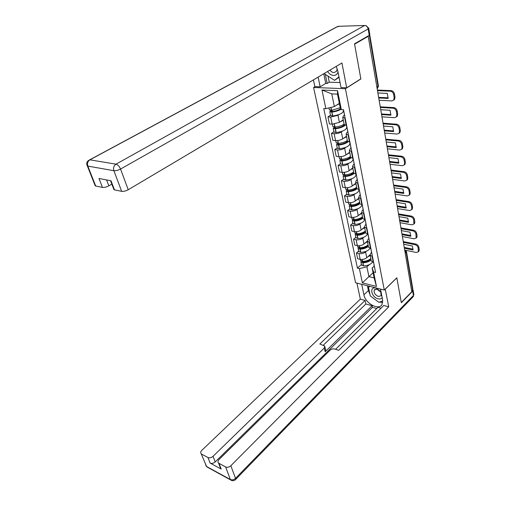 <?xml version="1.0" encoding="UTF-8"?>
<svg xmlns="http://www.w3.org/2000/svg" width="506" height="506" viewBox="0 0 506 506"><rect width="100%" height="100%" fill="white"/><g stroke="black" fill="none" stroke-linecap="round" stroke-linejoin="round"><path stroke-width="0.76" d="M315.048 86.608L313.594 87.487L355.585 282.746L384.275 290.014L345.44 88.714L360.873 78.955L354.579 44.18L368.223 36.312L411.808 291.747L401.29 302.468L396.824 277.781L384.275 290.014M406.514 251.798L412.826 289.046L412.58 289.9L406.204 252.355L404.768 250.495M411.656 290.842L412.58 289.9M367.527 36.324L368.223 36.312M339.216 114.476L337.983 115.298L330.684 117.082L327.951 116.886L329.425 123.938L332.151 124.153L339.412 122.382L343.226 119.808M343.726 111.484L343.378 111.712M344.055 123.983L344.162 124.527L346.18 125.273L344.763 118.088L342.739 117.367L343.644 115.684L344.497 115.115M344.763 118.088L345.162 118.119M330.494 115.216L327.951 116.886M346.18 125.273L346.578 125.305M342.537 131.105L341.341 131.927C339.222 133.198 336.813 133.786 334.131 133.692L331.417 133.445L332.859 140.333L335.56 140.598C338.236 140.712 340.633 140.124 342.739 138.846L346.483 136.222M347.103 127.948L346.654 128.265M348.489 134.982L346.079 134.166L346.958 132.42L347.799 131.838M333.916 131.737L331.417 133.445M347.356 140.586L347.464 141.155L349.874 141.996M345.788 147.341L344.624 148.169C342.53 149.466 340.158 150.042 337.496 149.909L334.801 149.618L336.212 156.341L338.893 156.651C341.544 156.803 343.909 156.227 345.984 154.931L349.671 152.249M350.291 144.109L349.848 144.425M351.733 151.446L349.336 150.567L350.19 148.758L351.019 148.163M337.262 147.872L334.801 149.618M350.576 156.79L350.696 157.385L353.087 158.296M348.957 163.191L347.824 164.039C345.769 165.348 343.416 165.917 340.778 165.747L338.109 165.411L339.482 171.983L342.145 172.337C344.776 172.527 347.116 171.958 349.159 170.642L352.783 167.903M353.34 159.94L352.973 160.212M354.908 167.524L352.524 166.575L353.352 164.716L354.162 164.108M340.525 163.634L338.109 165.411M353.726 172.622L353.846 173.235L356.224 174.209M352.062 178.688L350.955 179.535C348.925 180.87 346.604 181.433 343.985 181.224L341.335 180.844L342.682 187.271L345.326 187.663C347.932 187.89 350.241 187.328 352.258 185.987L355.826 183.204M356.382 175.367L356.022 175.639M358.001 183.223L355.629 182.217L356.433 180.3L357.236 179.681M343.719 179.035L341.335 180.844M356.8 188.087L356.926 188.725L359.292 189.756M355.092 193.83L354.01 194.683C352.018 196.037 349.722 196.594 347.122 196.347L344.497 195.93L345.807 202.21L348.432 202.647C351.019 202.9 353.302 202.349 355.288 200.99L358.798 198.162M359.355 190.446L359.007 190.724M361.025 198.561L358.665 197.498L359.45 195.537L360.234 194.905M346.838 194.089L344.497 195.93M359.804 203.203L359.93 203.855L362.283 204.943M358.058 208.63L357.002 209.497C355.035 210.863 352.764 211.413 350.19 211.135L347.584 210.679L348.868 216.815L351.468 217.289C354.029 217.58 356.294 217.036 358.248 215.657L361.708 212.792M362.264 205.189L361.923 205.468M363.978 213.545L361.638 212.431L362.397 210.42L363.169 209.781M349.886 208.807L347.584 210.679M362.739 217.972L362.872 218.649L365.212 219.787M360.961 223.102L359.924 223.975C357.989 225.36 355.743 225.897 353.188 225.587L350.601 225.094L351.86 231.103L354.44 231.609C356.983 231.931 359.216 231.394 361.145 230.002L364.554 227.093M366.869 228.193L364.541 227.03L365.275 224.974L366.04 224.329M352.872 223.203L350.601 225.094M365.61 232.418L365.749 233.108L368.071 234.297M363.801 237.257L362.783 238.136C360.873 239.534 358.653 240.072 356.123 239.73L353.555 239.199L354.782 245.075L357.344 245.619C359.867 245.973 362.075 245.442 363.978 244.031L367.293 241.122M369.69 242.519L367.375 241.305L368.09 239.205L368.842 238.547M355.794 237.282L353.555 239.199M368.419 246.542L368.558 247.251L370.866 248.484M366.578 251.102L365.585 251.988C363.7 253.405 361.499 253.93 358.988 253.563L356.439 253L357.647 258.749L360.183 259.325C362.688 259.704 364.877 259.18 366.749 257.756L370.012 254.815M372.454 256.529L370.152 255.264L370.847 253.133L371.587 252.462M358.646 251.058L356.439 253M371.164 260.356L371.309 261.083L373.605 262.361M334.358 106.583L325.87 108.663L321.968 90.043L337.546 90.682L341.316 109.631L340.051 106.924L337.502 94.129L331.772 93.869L334.358 106.583L339.343 103.357M373.086 272.753L368.918 276.637L374.117 277.902L372.15 268.041L373.573 271.969L375.591 272.449L343.517 109.764L341.316 109.631M373.573 271.969L376.445 286.415L362.385 282.879L359.393 268.616L366.926 266.82L368.918 276.637L362.385 282.879M325.87 108.663L323.758 108.531L357.445 268.155L359.393 268.616M313.594 87.487L345.44 88.714M369.298 264.651L366.926 266.82M372.15 268.041L374.269 266.08M361.442 264.537L357.445 268.155M321.968 90.043L331.772 93.869M337.546 90.682L337.502 94.129M374.117 277.902L376.445 286.415M343.669 110.542L343.378 109.758M340.405 107.683L331.582 110.333L329.355 109.739M336.832 104.982L339.431 103.819M330.987 110.384L329.773 111.75L331.936 112.073C335.636 111.63 338.697 110.675 341.114 109.195M330.526 115.393L332.746 116.013C339.703 114.881 343.283 113.085 343.492 110.624L343.315 109.751M344.535 115.292L344.801 116.285M343.795 111.168L344.017 112.3M340.766 108.461C338.963 109.992 336.148 111.004 332.334 111.503L331.202 111.352L332.512 110.226M379.139 100.283L391.815 100.915L393.731 100.024L394.18 97.778L393.674 94.59C393.175 92.573 392.03 91.434 390.234 91.162L391.056 90.606L377.4 90.074M377.495 90.663L390.234 91.162M378.646 97.373L388.216 97.816M391.056 90.606C392.852 90.871 393.991 92.016 394.49 94.027L393.674 94.59M394.18 97.778L394.996 97.209L394.49 94.027M394.996 97.209L394.541 99.454L393.586 100.194M377.9 92.996L387.311 93.389L388.134 98.417L378.747 97.974M328.033 76.121L329.267 82.193L327.18 83.465L325.731 83.414L320.165 86.804L314.846 86.602L313.416 79.897M320.165 86.804L318.122 77.108M368.773 28.399L369.81 34.547L369.235 35.338L354.516 43.82L360.848 78.841L346.692 87.797L341.044 87.589L337.818 71.087L336.199 66.381M346.692 87.797L341.929 62.984L128.233 189.737C125.817 191.028 123.628 191.559 121.661 191.338L114.482 189.864L113.61 188.77M329.267 82.193L340.057 82.535M106.57 179.94L108.847 185.841C106.456 187.087 104.331 187.606 102.465 187.397L95.691 186.006L94.894 185.019M114.482 189.864L111.016 180.794L98.98 178.479L102.465 187.397M108.847 185.841L111.832 184.121M325.731 83.414L323.745 73.775M325.314 74.369L327.18 83.465M385.237 289.071L388.722 306.819L230.837 465.735L235.524 478.334L413.415 295.472L412.681 291.14L401.334 302.714L396.843 277.87L385.319 289.09M380.499 289.059L382.599 299.748L382.043 304.448C378.905 310.773 365.326 303.423 363.922 294.815L361.708 284.296M356.907 283.082L360.348 299.154L365.104 300.438L319.811 344.023L324.725 346.06L324.251 348.039L213.051 456.317L215.208 461.915C213.5 463.363 211.805 463.749 210.135 463.085L221.192 469.062L220.135 467.24M376.768 308.521L372.46 307.332L372.125 305.713L365.857 303.998L365.104 300.438M381.024 308.154L377.982 307.319L335.617 349.311M360.348 299.154L201.805 450.359C200.566 451.662 200.37 452.813 201.217 453.812L206.543 466.481L230.363 479.524L225.613 466.943L218.535 463.06C217.662 462.022 217.839 460.833 219.06 459.499L330.209 350.051C331.538 348.95 333.03 348.596 334.687 349.001L338.697 350.342L383.712 305.466L388.722 306.819M201.666 454.135L207.953 457.5C209.629 458.158 211.331 457.766 213.051 456.317M225.613 466.943C227.365 467.633 229.104 467.234 230.837 465.735M412.681 291.14L412.833 289.521M372.125 305.713L325.187 351.721L324.251 348.039M372.46 307.332L215.208 461.915M365.857 303.998L323.321 345.2M324.909 346.787L325.655 349.741L325.187 351.721M367.4 285.738L368.393 290.558L370.012 294.593M371.72 296.971L377.837 301.57M379.392 302.114L382.713 302.405M368.71 286.067L368.836 286.712M327.565 71.504C329.242 73.971 331.253 75.28 333.587 75.438C335.731 75.413 337.205 74.319 338.021 72.149M329.95 70.087C331.095 71.662 332.429 72.497 333.954 72.586L336.401 71.435L337.23 68.873M339.033 77.31L334.567 80.334L324.713 73.984L324.574 73.281M338.95 76.88L334.567 80.334M381.024 291.728L375.99 288.11C369.032 286.137 371.322 297.269 378.121 298.812C380.025 299.261 381.372 298.85 382.169 297.579M376.995 289.166L374.282 289.982C373.637 292.753 375.028 294.922 378.45 296.491L381.195 295.675L380.765 292.139L376.995 289.166M382.757 300.975L378.817 302.31L370.278 295.89L368.469 287.06L370.152 286.434M369.348 286.232L368.469 287.06M347.008 127.461L346.73 126.437M344.093 124.191C341.714 125.697 338.691 126.658 335.023 127.063L332.809 126.405M340.241 121.826L343.321 120.308M334.219 127.101L333.22 128.385L335.37 128.758C339.836 128.22 343.157 127.019 345.332 125.146M333.954 131.927L336.161 132.604C343.043 131.522 346.572 129.7 346.749 127.132L346.382 125.286M347.837 132.028L348.109 133.065M347.11 127.986L347.344 129.175M344.377 124.748C342.834 126.481 339.962 127.626 335.763 128.163L334.637 127.993L335.68 126.993M381.967 116.842L394.528 117.689L396.464 116.81L396.881 114.679L396.381 111.567C395.894 109.6 394.762 108.467 392.985 108.17L393.794 107.595L380.259 106.829M380.36 107.443L392.985 108.17M381.473 113.958L390.974 114.565M393.794 107.595C395.572 107.892 396.704 109.024 397.191 110.991L396.381 111.567M396.881 114.679L397.684 114.103L397.191 110.991M397.684 114.103L397.267 116.228L396.35 116.956M380.752 109.726L390.082 110.283L390.885 115.191L381.581 114.584M350.266 143.982L349.981 142.907M347.344 140.529C344.997 142.066 342.012 143.021 338.381 143.394L336.186 142.679M343.561 138.271L346.591 136.74M337.413 143.419L336.591 144.634L338.723 145.051C342.847 144.602 346.028 143.489 348.273 141.705M337.3 148.075L339.494 148.808C346.3 147.777 349.779 145.924 349.931 143.255L349.678 141.977M351.056 148.366L351.341 149.447M350.348 144.412L350.595 145.652M347.483 141.174C345.851 142.882 343.055 143.976 339.102 144.444L337.989 144.248L338.811 143.356M384.724 133.021L397.178 134.071L399.133 133.204L399.519 131.187L399.032 128.144C398.551 126.222 397.431 125.096 395.673 124.773L396.47 124.191L383.048 123.192M383.162 123.837L395.673 124.773M384.237 130.156L393.668 130.927M396.47 124.191C398.228 124.508 399.348 125.633 399.822 127.556L399.032 128.144M399.519 131.187L400.303 130.592L399.822 127.556M400.303 130.592L399.917 132.61L399.044 133.318M383.542 126.07L392.789 126.785L393.573 131.573L384.351 130.814M353.441 160.105L353.15 158.992M350.513 156.487C348.21 158.055 345.256 159.01 341.664 159.352L339.482 158.58M346.806 154.33L349.779 152.787M340.557 159.346L339.88 160.51L341.999 160.965C345.864 160.585 348.925 159.542 351.189 157.828M340.57 163.843L342.752 164.633C349.488 163.653 352.916 161.775 353.036 159.01L352.891 158.27M354.206 164.317L354.497 165.449M353.511 160.453L353.764 161.743M350.633 157.062C349.026 158.814 346.268 159.902 342.366 160.339L341.259 160.124L341.898 159.333M348.476 158.701L350.531 157.189M387.425 148.827L399.765 150.08L401.732 149.219L402.093 147.303L401.619 144.336C401.144 142.452 400.037 141.338 398.298 140.991L399.076 140.396L385.774 139.182M385.895 139.852L398.298 140.991M386.938 145.987L396.293 146.904M399.076 140.396C400.822 140.738 401.928 141.851 402.397 143.736L401.619 144.336M402.093 147.303L402.871 146.702L402.397 143.736M402.871 146.702L402.51 148.612L401.669 149.308M386.261 142.034L395.433 142.894L396.198 147.575L387.058 146.67M356.547 175.86L356.249 174.703M353.612 172.078C351.341 173.672 348.432 174.627 344.871 174.937L342.695 174.108M349.975 170.022L352.897 168.46M343.656 174.899L343.093 176.018L345.2 176.512C348.874 176.189 351.841 175.19 354.092 173.526M343.764 179.257L345.933 180.098C352.6 179.162 355.977 177.264 356.072 174.399L356.028 174.184M357.28 179.908L357.578 181.078M356.597 176.12L356.863 177.454M353.713 172.578C352.138 174.368 349.418 175.468 345.56 175.867L344.459 175.633L344.94 174.931M350.728 174.659L353.681 172.413M390.056 164.273L402.295 165.715L404.275 164.874L404.604 163.052L404.142 160.155C403.68 158.308 402.586 157.202 400.86 156.835L401.631 156.227L388.444 154.804M388.564 155.506L400.86 156.835M389.576 161.458L398.867 162.521M401.631 156.227C403.358 156.588 404.452 157.695 404.908 159.535L404.142 160.155M404.604 163.052L405.369 162.432L404.908 159.535M405.369 162.432L405.04 164.254L404.231 164.937M388.924 157.632L398.013 158.637L398.76 163.21L389.702 162.167M359.583 191.249L359.279 190.054M356.641 187.315C354.409 188.934 351.531 189.883 348.008 190.167L345.845 189.288M353.068 185.354L355.939 183.779M346.692 190.092L346.237 191.173L348.324 191.711C351.872 191.426 354.763 190.465 356.989 188.827M346.888 194.323L349.045 195.215C355.288 194.412 358.646 192.584 359.121 189.731M360.278 195.139L360.588 196.347M359.621 191.426L359.892 192.805M356.73 187.745C355.187 189.573 352.499 190.673 348.678 191.047L347.584 190.794L347.932 190.167M353.188 190.098L356.654 187.372M392.637 179.377L404.762 180.99L406.754 180.174L407.064 178.441L406.609 175.607C406.154 173.805 405.072 172.704 403.364 172.318L404.123 171.698L391.049 170.079M391.176 170.8L403.364 172.318M392.156 176.581L401.378 177.783M404.123 171.698C405.831 172.084 406.913 173.178 407.368 174.981L406.609 175.607M407.064 178.441L407.817 177.815L407.368 174.981M407.817 177.815L407.507 179.541L406.735 180.206M391.53 172.881L400.537 174.026L401.271 178.491L392.283 177.315M362.549 206.29L362.239 205.05M359.608 202.21C357.4 203.855 354.554 204.803 351.069 205.056L348.919 204.133M356.091 200.344L358.918 198.75M349.684 204.936L349.304 205.986L351.379 206.562C354.864 206.315 357.704 205.366 359.905 203.716M349.937 209.054L352.087 209.99C357.755 209.357 361.075 207.662 362.049 204.905M363.219 210.022L363.529 211.274M362.568 206.385L362.846 207.808M359.677 202.571C358.159 204.437 355.509 205.544 351.721 205.885L350.639 205.613L350.867 205.063M355.705 205.126L358.09 203.197M395.154 194.146L407.178 195.93L409.183 195.133L409.468 193.482L409.025 190.711C408.576 188.947 407.507 187.859 405.812 187.448L406.558 186.815L393.598 185.013M393.725 185.759L405.812 187.448M394.68 191.376L403.832 192.704M406.558 186.815C408.253 187.226 409.322 188.308 409.765 190.079L409.025 190.711M409.468 193.482L410.208 192.843L409.765 190.079M410.208 192.843L409.923 194.487L409.177 195.139M394.073 187.796L403.004 189.061L403.718 193.431L394.813 192.128M365.446 220.989L365.123 219.768M362.498 216.77C360.329 218.44 357.521 219.383 354.067 219.61L351.929 218.643M359.045 214.993L361.828 213.393M352.619 219.452L352.309 220.477L354.371 221.084C357.818 220.863 360.626 219.914 362.796 218.244M352.922 223.456L355.06 224.436C360.259 223.937 363.51 222.362 364.826 219.718L363.599 213.481M366.085 224.582L366.407 225.859M365.452 221.014L365.743 222.476M358.254 219.781L360.152 218.194M362.562 217.068C361.069 218.971 358.45 220.078 354.7 220.395L353.624 220.104L353.764 219.623M397.621 208.586L409.544 210.54L411.549 209.756L411.814 208.194L411.384 205.48C410.942 203.754 409.885 202.672 408.203 202.242L408.937 201.603L396.09 199.617M396.223 200.389L408.203 202.242M397.153 205.841L406.229 207.302M408.937 201.603C410.619 202.027 411.675 203.102 412.118 204.835L411.384 205.48M411.814 208.194L412.548 207.542L412.118 204.835M412.548 207.542L412.282 209.111L411.58 209.731M396.559 202.375L405.414 203.766L406.116 208.042L397.286 206.619M368.893 238.813L367.944 234.272M365.332 231.014C363.194 232.703 360.411 233.645 356.996 233.848L354.87 232.836M361.935 229.326L364.674 227.713M355.497 233.652L355.244 234.645L357.293 235.29C360.708 235.094 363.485 234.151 365.617 232.456M355.844 237.542L357.963 238.566C362.77 238.168 365.946 236.7 367.489 234.177M360.797 234.088L362.391 232.722M365.376 231.248C363.915 233.184 361.328 234.297 357.615 234.588L356.547 234.278L356.616 233.854M400.031 222.722L411.852 224.822L413.864 224.069L413.687 219.927C413.257 218.231 412.207 217.156 410.543 216.713L411.264 216.062L398.526 213.905M398.665 214.696L410.543 216.713M399.569 219.996L408.576 221.571M411.264 216.062C412.934 216.505 413.984 217.574 414.414 219.269L413.687 219.927M414.11 222.577L414.831 221.919L414.414 219.269M414.831 221.919L414.585 223.405L413.933 224.006M398.994 216.644L407.773 218.149L408.462 222.33L399.702 220.793M371.05 249.42L370.721 248.452M368.102 244.948C365.996 246.656 363.245 247.598 359.861 247.776L357.748 246.719M364.763 243.342L367.457 241.716M358.324 247.535L358.115 248.509L360.152 249.186C363.536 249.015 366.281 248.073 368.381 246.359M358.703 251.324L360.81 252.393C365.288 252.07 368.374 250.704 370.069 248.294M371.67 252.532L371.973 254.082M371.018 249.369L371.334 250.843M363.333 248.06L364.687 246.865M368.134 245.119C366.705 247.086 364.143 248.199 360.468 248.465L359.405 248.142L359.431 247.776M402.39 236.549L414.117 238.8L416.128 238.067L415.945 234.05C415.521 232.387 414.484 231.324 412.833 230.862L413.547 230.205L400.916 227.89M401.049 228.693L412.833 230.862M401.928 233.842L410.872 235.537M413.547 230.205C415.198 230.666 416.236 231.723 416.659 233.386L415.945 234.05M416.356 236.644L417.07 235.979L416.659 233.386M417.07 235.979L416.836 237.396L416.236 237.972M401.378 230.603L410.081 232.222L410.758 236.315L402.068 234.657M373.763 263.171L373.447 262.323M370.809 258.585C368.735 260.312 366.021 261.248 362.663 261.4L360.563 260.305M367.527 257.054L370.183 255.422M361.094 261.121L360.93 262.076L362.947 262.778C366.3 262.633 369.013 261.697 371.088 259.964M361.499 264.815L363.593 265.922C367.799 265.669 370.797 264.385 372.587 262.083M374.351 266.15L374.661 267.731M373.713 263.088L374.042 264.562M365.844 261.722L367.021 260.653M370.835 258.699C369.424 260.691 366.901 261.811 363.257 262.051L362.195 261.393M404.699 250.084L416.324 252.475L418.342 251.767L418.152 247.87C417.735 246.245 416.71 245.189 415.072 244.708L415.774 244.044L403.25 241.571M403.39 242.399L415.072 244.708M404.243 247.402L413.124 249.205M415.774 244.044C417.412 244.518 418.437 245.574 418.854 247.2L418.152 247.87M418.557 250.407L419.259 249.736L418.854 247.2M419.259 249.736L418.481 251.634M403.706 244.259L412.339 245.992L412.997 249.989L404.383 248.237M366.749 257.756L365.585 251.988M363.978 244.031L362.783 238.136M361.145 230.002L359.924 223.975M358.248 215.657L357.002 209.497M355.288 200.99L354.01 194.683M352.258 185.987L350.955 179.535M349.159 170.642L347.824 164.039M345.984 154.931L344.624 148.169M342.739 138.846L341.341 131.927M339.412 122.382L337.983 115.298M370.493 248.402L369.317 242.444M367.691 234.221L366.489 228.124M361.898 204.879L360.639 198.497M358.906 189.693L357.615 183.166M355.832 174.159L354.516 167.473M352.695 158.251L351.341 151.408M349.475 141.958L348.09 134.95M373.232 262.279L372.081 256.447M357.344 245.619L356.123 239.73M354.44 231.609L353.188 225.587M351.468 217.289L350.19 211.135M348.432 202.647L347.122 196.347M345.326 187.663L343.985 181.224M342.145 172.337L340.778 165.747M338.893 156.651L337.496 149.909M335.56 140.598L334.131 133.692M332.151 124.153L330.684 117.082M360.183 259.325L358.988 253.563M377.128 88.487L377.735 88.025L378.045 86.469L369.355 35.268M376.913 87.215L378.399 85.862L369.766 34.92M405.243 253.266L406.47 251.539L405.249 250.198M331.582 110.333L330.981 107.411M331.424 110.352L330.829 107.449M332.594 116.026L331.778 112.085M332.746 116.013L331.936 112.073M331.582 111.516L331.455 110.909M369.235 35.338L368.153 28.956L120.548 169.061C119.378 166.354 117.86 164.722 116.013 164.165L364.636 25.477L338.04 26.318L89.897 159.826L116.013 164.165C113.812 165.715 113.097 167.891 113.875 170.693L87.823 166.101L95.691 186.006M121.661 191.338L113.875 170.693C115.855 170.87 118.081 170.326 120.548 169.061L128.233 189.737M87.823 166.101C87.038 163.4 87.728 161.313 89.897 159.826L88.651 160.389C86.646 161.85 86.216 163.704 87.355 165.962L87.823 166.101M87.481 164.608L87.355 165.962L95.223 185.847M364.636 25.477C366.433 25.635 367.609 26.793 368.153 28.956L368.735 28.178L366.015 25.534M89.726 159.807L336.553 27.033L339.267 26.274M219.035 463.426L221.192 469.062M210.135 463.085L207.953 457.5M368.393 290.558L363.922 294.815M208.434 467.512L206.714 466.817L205.562 464.812M201.217 453.812L206.714 466.817L230.527 479.865C232.317 481.073 234.019 480.953 235.638 479.498L235.524 478.334C233.816 479.833 232.096 480.232 230.363 479.524L231.963 480.586M413.124 290.273L413.781 294.182L413.25 296.642L235.271 479.84M413.857 294.536L412.82 297.085M335.023 127.063L334.409 124.071M334.864 127.076L334.251 124.09M336.009 132.616L335.219 128.771M336.161 132.604L335.37 128.758M335.01 128.17L334.877 127.537M338.381 143.394L337.793 140.541M338.229 143.407L337.641 140.56M339.343 148.821L338.571 145.064M339.494 148.808L338.723 145.051M338.356 144.431L338.223 143.774M341.664 159.352L341.107 156.626M341.512 159.358L340.955 156.639M342.6 164.646L341.847 160.978M342.752 164.633L341.999 160.965M341.632 160.32L341.487 159.63M344.871 174.937L344.339 172.331M344.719 174.943L344.188 172.35M345.788 180.111L345.048 176.524M345.933 180.098L345.2 176.512M344.826 175.841L344.681 175.127M348.008 190.167L347.495 187.682M347.856 190.174L347.35 187.701M348.893 195.221L348.172 191.717M349.045 195.215L348.324 191.711M347.951 191.009L347.799 190.275M351.069 205.056L350.582 202.685M350.924 205.063L350.437 202.704M351.936 209.996L351.234 206.568M352.087 209.99L351.379 206.562M351.006 205.841L350.848 205.082M354.067 219.61L353.599 217.352M353.922 219.617L353.454 217.365M354.915 224.443L354.225 221.09M355.06 224.436L354.371 221.084M353.991 220.344L353.839 219.617M356.996 233.848L356.553 231.697M356.85 233.854L356.407 231.71M357.818 238.573L357.147 235.296M357.963 238.566L357.293 235.29M356.913 234.525L356.774 233.854M359.861 247.776L359.437 245.726M359.715 247.776L359.298 245.739M360.664 252.393L360.006 249.186M360.81 252.393L360.152 249.186M359.766 248.402L359.639 247.776M362.663 261.4L362.264 259.451M362.524 261.4L362.119 259.458M363.453 265.922L362.808 262.785M363.593 265.922L362.947 262.778M362.562 261.975L362.448 261.406M379.917 104.85L379.551 102.686M382.726 121.301L382.365 119.169M385.471 137.373L385.11 135.273M388.146 153.084L387.792 151.003M390.771 168.435L390.417 166.379M393.333 183.444L392.985 181.414M395.837 198.118L395.49 196.113M398.285 212.482L397.944 210.49M400.682 226.53L400.347 224.563M403.029 240.274L402.694 238.326M371.309 261.083L370.152 255.264M368.558 247.251L367.375 241.305M365.749 233.108L364.541 227.03M362.872 218.649L361.638 212.431M359.93 203.855L358.665 197.498M356.926 188.725L355.629 182.217M353.846 173.235L352.524 166.575M350.696 157.385L349.336 150.567M347.464 141.155L346.079 134.166M344.162 124.527L342.739 117.367M377.115 88.436L377.735 88.025L378.431 86.026M343.574 110.422L343.441 109.764M330.589 115.678L329.773 111.75M344.706 116.159L343.922 112.174M329.412 110.017L328.976 107.904M393.731 100.024L394.541 99.454M113.958 189.687L110.523 180.699M218.535 463.06L220.692 468.695M374.978 289.312L374.282 289.982M377.236 289.236L376.344 288.211M380.765 292.139L381.138 292.297M346.907 127.335L346.509 125.298M334.017 132.224L333.22 128.385M348.014 132.939L347.249 129.049M332.872 126.696L332.347 124.172M396.464 116.81L397.267 116.228M350.165 143.843L349.798 141.99M337.363 148.384L336.591 144.634M351.246 149.314L350.494 145.519M336.25 142.989L335.756 140.611M399.133 133.204L399.917 132.61M353.346 159.966L353.011 158.289M340.639 164.165L339.88 160.51M354.396 165.304L353.669 161.597M339.545 158.897L339.083 156.67M401.732 149.219L402.51 148.612M356.452 175.715L356.154 174.197M343.833 179.592L343.093 176.018M357.476 180.927L356.762 177.309M342.764 174.444L342.334 172.363M404.275 164.874L405.04 164.254M359.481 191.097L359.216 189.744M346.958 194.671L346.237 191.173M360.487 196.195L359.791 192.653M345.914 189.636L345.509 187.688M406.754 180.174L407.507 179.541M362.448 206.132L362.214 204.93M350.013 209.408L349.304 205.986M363.435 211.11L362.751 207.65M348.995 204.487L348.615 202.672M409.183 195.133L409.923 194.487M365.345 220.825L365.142 219.775M352.998 223.823L352.309 220.477M366.306 225.695L365.642 222.311M352.005 219.003L351.651 217.321M411.549 209.756L412.282 209.111M368.178 235.195L368.001 234.284M355.92 237.915L355.244 234.645M354.946 233.209L354.624 231.64M413.864 224.069L414.585 223.405M370.955 249.243L370.797 248.471M358.779 251.71L358.115 248.509M371.872 253.904L371.233 250.672M357.824 247.105L357.527 245.657M416.128 238.067L416.836 237.396M373.662 262.993L373.536 262.342M361.581 265.207L360.93 262.076M374.56 267.554L373.94 264.385M360.645 260.698L360.367 259.363M418.342 251.767L419.044 251.09"/></g></svg>
